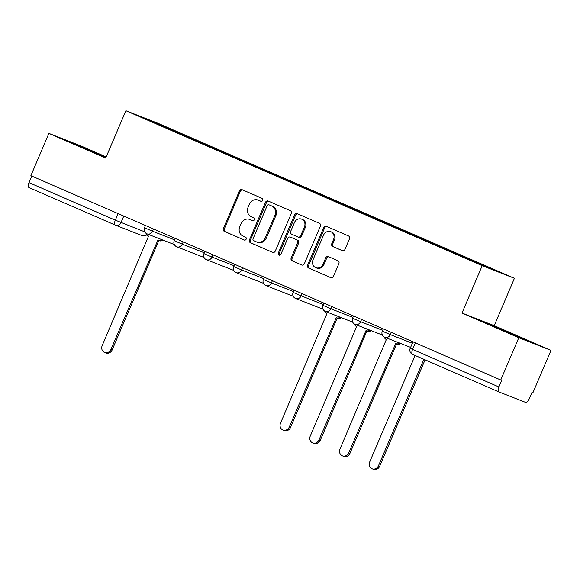 <?xml version="1.0" encoding="UTF-8"?>
<svg xmlns="http://www.w3.org/2000/svg" width="580" height="580" viewBox="0 0 580 580"><rect width="100%" height="100%" fill="white"/><g stroke="black" fill="none" stroke-linecap="round" stroke-linejoin="round"><path stroke-width="0.87" d="M262.711 200.368A1.588 1.428 -68.6 0 0 262.022 198.338L242.15 189.696A2.269 2.037 -68.6 0 0 239.395 190.972L223.387 228.498A2.269 2.037 -68.6 0 0 224.366 231.398L244.238 240.04A1.588 1.428 -68.6 0 0 245.485 237.118L242.911 236.002A7.257 6.525 -68.6 0 1 239.772 226.729L241.106 223.597A7.257 6.525 -68.6 0 1 249.741 219.45A7.257 6.525 -68.6 0 1 249.936 219.53L252.51 220.646A1.588 1.428 -68.6 0 0 253.757 217.732L251.183 216.608A7.257 6.525 -68.6 0 1 248.044 207.335L249.378 204.211A7.257 6.525 -68.6 0 1 258.006 200.056A7.257 6.525 -68.6 0 1 258.209 200.136L260.782 201.26A1.588 1.428 -68.6 0 0 262.711 200.368M342.214 250.632A2.269 2.037 -68.6 0 0 344.969 249.364L349.464 238.837A2.269 2.037 -68.6 0 0 348.478 235.937L326.41 226.338A2.269 2.037 -68.6 0 0 323.654 227.606L307.646 265.14A2.269 2.037 -68.6 0 0 308.625 268.04L330.694 277.632A2.269 2.037 -68.6 0 0 333.457 276.363L338.88 263.646A2.269 2.037 -68.6 0 0 337.901 260.746L328.454 256.643A2.269 2.037 -68.6 0 0 325.692 257.911L323.002 264.219A6.061 5.452 -68.6 0 1 315.788 267.692A6.061 5.452 -68.6 0 1 312.997 259.869L323.538 235.161A6.061 5.452 -68.6 0 1 330.752 231.688A6.061 5.452 -68.6 0 1 333.543 239.511L331.782 243.629A2.269 2.037 -68.6 0 0 332.768 246.529L342.338 250.683M482.205 265.669L461.999 313.04L518.781 337.734L500.75 380.001L30.87 175.667L48.901 133.393L105.683 158.086L125.889 110.722L482.205 265.669L514.424 278.291L158.101 123.344L125.889 110.722M291.298 213.542A2.269 2.037 -68.6 0 0 290.312 210.642L268.243 201.042A2.269 2.037 -68.6 0 0 265.488 202.311L249.48 239.844A2.269 2.037 -68.6 0 0 250.458 242.744L272.527 252.344A2.269 2.037 -68.6 0 0 275.29 251.067L291.298 213.542M297.33 213.694L319.399 223.286A2.269 2.037 -68.6 0 1 320.377 226.186L304.369 263.719A2.269 2.037 -68.6 0 1 301.614 264.988L292.168 260.877A2.269 2.037 -68.6 0 1 291.182 257.984L297.678 242.759A2.269 2.037 -68.6 0 0 296.699 239.866L290.428 237.14A2.269 2.037 -68.6 0 0 287.673 238.409L280.909 254.257A1.588 1.428 -68.6 0 1 278.291 253.119L294.567 214.963A2.269 2.037 -68.6 0 1 297.33 213.694M518.781 337.734L551 350.356L532.969 392.624L532.034 392.254L529.221 398.837A4.618 2.015 113.5 0 1 525.531 402.353L498.952 391.942A4.618 2.015 113.5 0 1 498.916 391.928L412.605 354.394A4.618 2.015 -66.5 0 1 412.568 349.421L498.88 386.954A4.618 2.015 113.5 0 0 498.916 391.928M106.184 156.919L81.12 146.015L48.901 133.393M551 350.356L494.218 325.663L514.424 278.291M500.75 380.001L501.693 380.371L498.88 386.954M115.326 225.112L29.065 187.601A4.618 2.015 -66.5 0 1 29.036 187.594A4.618 2.015 -66.5 0 1 29 182.62L115.319 220.154L144.703 231.833M31.791 176.066L29 182.62M169.925 129.615L137.917 115.594L153.693 121.778L185.709 135.698L185.15 136.235M469.887 259.963L470.38 259.492L472.591 260.362L185.709 135.698M470.38 259.492L502.389 273.412L486.613 267.235L452.393 252.452L169.925 129.521M106.089 157.137L70.919 142.506L105.843 157.709M461.999 313.04L494.218 325.663M528.975 341.243L481.733 321.153L528.975 341.243M187.601 137.3L187.913 136.561M153.693 121.778L153.715 122.467M104.821 157.093L105.009 156.651M81.2 147.052L81.389 146.602M515.635 335.74L515.823 335.298M492.014 325.699L492.202 325.257M261.08 201.347L259.151 200.506A7.257 6.525 -68.6 0 0 258.948 200.426L258.006 200.056M249.741 219.45L250.676 219.813A7.257 6.525 -68.6 0 1 250.879 219.9L252.807 220.733M242.737 189.95A2.269 2.037 -68.6 0 0 240.33 191.335L224.322 228.868A2.269 2.037 -68.6 0 0 225.308 231.768L244.535 240.127M268.83 201.296A2.269 2.037 -68.6 0 0 266.423 202.681L250.415 240.214A2.269 2.037 -68.6 0 0 251.394 243.107L272.883 252.452M269.055 204.856A1.588 1.428 -68.6 0 0 267.126 205.748L253.076 238.692A1.588 1.428 -68.6 0 0 253.757 240.722L256.469 241.896A7.257 6.525 -68.6 0 0 256.672 241.983A7.257 6.525 -68.6 0 0 265.306 237.829L274.906 215.311A7.257 6.525 -68.6 0 0 271.766 206.038L269.997 205.226A1.588 1.428 -68.6 0 0 269.91 205.189M257.411 242.266A7.257 6.525 -68.6 0 0 257.614 242.346A7.257 6.525 -68.6 0 0 266.242 238.199L265.306 237.829M269.997 205.226L272.709 206.407A7.257 6.525 -68.6 0 1 275.848 215.68L266.242 238.199M301.962 265.103L292.168 260.877M291.247 237.459A2.269 2.037 -68.6 0 1 291.37 237.51L297.634 240.229A2.269 2.037 -68.6 0 1 298.613 243.129L292.124 258.346A2.269 2.037 -68.6 0 0 293.103 261.246M297.917 213.948A2.269 2.037 -68.6 0 0 295.51 215.332L279.234 253.482A1.588 1.428 -68.6 0 0 279.531 255.251M304.413 226.969A6.061 5.452 -68.6 0 0 301.622 219.146A6.061 5.452 -68.6 0 0 294.408 222.618L290.696 231.319A2.269 2.037 -68.6 0 0 291.675 234.219L297.939 236.944A2.269 2.037 -68.6 0 0 300.701 235.676L304.413 226.969L305.356 227.338A6.061 5.452 -68.6 0 0 302.564 219.515L301.622 219.146M298.069 236.995L298.881 237.314A2.269 2.037 -68.6 0 0 301.644 236.038L300.701 235.676M305.356 227.338L301.644 236.038M330.752 231.688L331.688 232.058A6.061 5.452 -68.6 0 1 334.479 239.881L332.724 243.999A2.269 2.037 -68.6 0 0 333.703 246.899L342.562 250.749M315.788 267.692L316.731 268.054A6.061 5.452 -68.6 0 0 323.945 264.589L323.002 264.219M329.041 256.896A2.269 2.037 -68.6 0 0 326.634 258.281L323.945 264.589M326.997 226.591A2.269 2.037 -68.6 0 0 324.59 227.976L308.582 265.51A2.269 2.037 -68.6 0 0 309.56 268.402L331.049 277.748M146.341 233.523A4.618 4.154 -68.6 0 0 148.56 236.096L102.181 345.615A5.314 4.778 -68.6 0 0 104.625 352.466A5.314 4.778 -68.6 0 0 110.947 349.421L157.891 240.156A4.618 4.154 -68.6 0 0 158.021 240.207A4.618 4.154 -68.6 0 0 161.842 239.663M163.06 240.142A4.618 4.154 111.4 0 1 159.239 240.686A4.618 4.154 111.4 0 1 159.116 240.635M158.826 240.519L112.172 349.899A5.314 4.778 111.4 0 1 105.85 352.945L104.625 352.466M79.547 146.406L105.901 157.579M104.436 157.107L83.658 148.262M490.361 325.054L520.253 337.828M515.25 335.762L494.472 326.91M324.691 311.083A4.618 4.154 -68.6 0 0 326.91 313.657L280.531 423.168A5.314 4.778 -68.6 0 0 282.975 430.019A5.314 4.778 -68.6 0 0 289.297 426.982L336.24 317.717A4.618 4.154 -68.6 0 0 336.371 317.767A4.618 4.154 -68.6 0 0 340.192 317.224M341.41 317.702A4.618 4.154 111.4 0 1 337.589 318.246A4.618 4.154 111.4 0 1 337.466 318.195M337.176 318.079L290.522 427.46A5.314 4.778 111.4 0 1 284.2 430.498L282.975 430.019M354.416 324.01A4.618 4.154 -68.6 0 0 356.635 326.576L310.257 436.095A5.314 4.778 -68.6 0 0 312.7 442.946A5.314 4.778 -68.6 0 0 319.022 439.908L365.965 330.636A4.618 4.154 -68.6 0 0 366.096 330.694A4.618 4.154 -68.6 0 0 369.917 330.15M371.135 330.629A4.618 4.154 111.4 0 1 367.314 331.173A4.618 4.154 111.4 0 1 367.191 331.115M366.901 331.006L320.247 440.387A5.314 4.778 111.4 0 1 313.925 443.424L312.7 442.946M384.141 336.937A4.618 4.154 -68.6 0 0 386.36 339.503L339.981 449.022A5.314 4.778 -68.6 0 0 342.425 455.873A5.314 4.778 -68.6 0 0 348.747 452.835L395.69 343.563A4.618 4.154 -68.6 0 0 395.821 343.621A4.618 4.154 -68.6 0 0 399.642 343.077M400.86 343.556A4.618 4.154 111.4 0 1 397.039 344.099A4.618 4.154 111.4 0 1 396.916 344.041M396.626 343.933L349.972 453.313A5.314 4.778 111.4 0 1 343.65 456.351L342.425 455.873M415.12 355.482L369.707 461.948A5.314 4.778 -68.6 0 0 372.15 468.799A5.314 4.778 -68.6 0 0 378.472 465.762L423.886 359.296M425.082 359.817L379.697 466.24A5.314 4.778 111.4 0 1 373.375 469.278L372.15 468.799M498.887 391.913L412.634 354.402A4.618 2.015 -66.5 0 1 412.605 354.394A4.618 4.618 0 0 1 410.198 348.341L412.568 349.421L415.36 342.867M123.772 216.064L121.01 222.546A4.618 4.154 -68.6 0 1 115.507 225.192A4.618 4.154 -68.6 0 1 115.384 225.142A4.618 2.015 -66.5 0 1 115.355 225.127A4.618 2.015 -66.5 0 1 115.319 220.154L118.11 213.607M391.297 332.405L390.34 334.638L412.365 343.266M361.572 319.478L360.615 321.712L382.64 330.339M331.847 306.552L330.89 308.785L352.915 317.412M302.122 293.625L301.165 295.858L323.19 304.486M272.397 280.698L271.44 282.931L293.465 291.559M242.672 267.771L241.715 270.005L263.74 278.632M212.947 254.845L211.99 257.078L234.015 265.705M183.222 241.918L182.265 244.151L204.29 252.779M153.497 228.991L152.54 231.224L174.565 239.852M145.45 225.489L144.485 227.759L152.54 231.224A4.618 4.154 111.4 0 1 147.044 233.87A4.618 4.154 111.4 0 1 146.921 233.82M144.485 227.759A4.618 4.618 0 0 0 147.044 233.87L173.63 244.281A4.618 4.618 0 0 0 174.29 244.485A4.618 4.154 111.4 0 1 173.63 244.281A4.618 4.154 111.4 0 1 173.5 244.231M175.174 238.416L174.21 240.686L182.265 244.151A4.618 4.154 111.4 0 1 176.769 246.797A4.618 4.154 111.4 0 1 176.646 246.746M204.899 251.343L203.935 253.612L211.99 257.078A4.618 4.154 111.4 0 1 206.494 259.724A4.618 4.154 111.4 0 1 206.371 259.673M234.624 264.27L233.66 266.539L241.715 270.005A4.618 4.154 111.4 0 1 236.219 272.651A4.618 4.154 111.4 0 1 236.096 272.6M264.349 277.196L263.385 279.466L271.44 282.931A4.618 4.154 111.4 0 1 265.945 285.577A4.618 4.154 111.4 0 1 265.821 285.519M294.075 290.123L293.11 292.392L301.165 295.858A4.618 4.154 111.4 0 1 295.669 298.504A4.618 4.154 111.4 0 1 295.546 298.446M323.799 303.05L322.835 305.312L330.89 308.785A4.618 4.154 111.4 0 1 325.394 311.431A4.618 4.154 111.4 0 1 325.271 311.373M353.524 315.977L352.56 318.239L360.615 321.712A4.618 4.154 111.4 0 1 355.119 324.358A4.618 4.154 111.4 0 1 354.996 324.3M383.25 328.904L382.285 331.165L390.34 334.638A4.618 4.154 111.4 0 1 384.845 337.285A4.618 4.154 111.4 0 1 384.721 337.226M174.21 240.686A4.618 4.618 0 0 0 176.769 246.797L203.355 257.208A4.618 4.618 0 0 0 204.015 257.411A4.618 4.154 111.4 0 1 203.355 257.208A4.618 4.154 111.4 0 1 203.225 257.157M233.733 270.324A4.618 4.154 111.4 0 1 233.08 270.135A4.618 4.154 111.4 0 1 232.95 270.084M233.66 266.539A4.618 4.618 0 0 0 236.219 272.651L262.805 283.062A4.618 4.618 0 0 0 263.465 283.265A4.618 4.154 111.4 0 1 262.805 283.062A4.618 4.154 111.4 0 1 262.675 283.011M293.183 296.177A4.618 4.154 111.4 0 1 292.53 295.988A4.618 4.154 111.4 0 1 292.4 295.938M293.11 292.392A4.618 4.618 0 0 0 295.669 298.504L322.255 308.915A4.618 4.618 0 0 0 322.915 309.118A4.618 4.154 111.4 0 1 322.255 308.915A4.618 4.154 111.4 0 1 322.125 308.864M322.835 305.312A4.618 4.618 0 0 0 325.394 311.431L351.98 321.842A4.618 4.618 0 0 0 352.64 322.045A4.618 4.154 111.4 0 1 351.98 321.842A4.618 4.154 111.4 0 1 351.85 321.791M382.358 334.957A4.618 4.154 111.4 0 1 381.705 334.769A4.618 4.154 111.4 0 1 381.575 334.718M141.962 235.552A4.618 4.154 -68.6 0 0 142.093 235.603A4.618 4.154 -68.6 0 0 146.696 234.363M259.151 200.506L258.209 200.136M250.879 219.9L249.936 219.53M225.308 231.768L224.366 231.398M224.322 228.868L223.387 228.498M240.33 191.335L239.395 190.972M251.394 243.107L250.458 242.744M250.415 240.214L249.48 239.844M266.423 202.681L265.488 202.311M275.848 215.68L274.906 215.311M272.709 206.407L271.766 206.038M292.124 258.346L291.182 257.984M298.613 243.129L297.678 242.759M297.634 240.229L296.699 239.866M291.37 237.51L290.428 237.14M279.234 253.482L278.291 253.119M295.51 215.332L294.567 214.963M333.703 246.899L332.768 246.529M332.724 243.999L331.782 243.629M334.479 239.881L333.543 239.511M326.634 258.281L325.692 257.911M309.56 268.402L308.625 268.04M308.582 265.51L307.646 265.14M324.59 227.976L323.654 227.606M112.172 349.899L110.947 349.421M290.522 427.46L289.297 426.982M320.247 440.387L319.022 439.908M349.972 453.313L348.747 452.835M379.697 466.24L378.472 465.762M203.935 253.612A4.618 4.618 0 0 0 206.494 259.724L233.08 270.135A4.618 4.618 0 0 0 233.74 270.338M263.385 279.466A4.618 4.618 0 0 0 265.945 285.577L292.53 295.988A4.618 4.618 0 0 0 293.19 296.192M352.56 318.239A4.618 4.618 0 0 0 355.119 324.358L381.705 334.769A4.618 4.618 0 0 0 382.365 334.972M382.285 331.165A4.618 4.618 0 0 0 384.845 337.285L410.611 347.369M412.974 341.83L410.198 348.341M29.036 187.594L115.355 225.127A4.618 4.618 0 0 0 115.507 225.192L142.093 235.603A4.618 4.618 0 0 0 146.899 234.704M269.954 205.204L269.011 204.841M257.614 242.346L256.672 241.983M291.305 237.481L290.37 237.111M298.939 237.336L298.004 236.974M159.239 240.686L158.021 240.207M337.589 318.246L336.371 317.767M367.314 331.173L366.096 330.694M397.039 344.099L395.821 343.621"/></g></svg>

